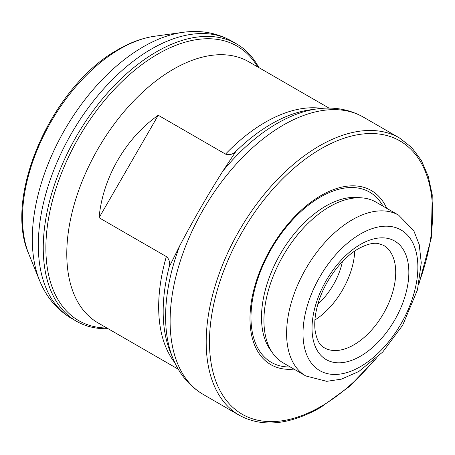 <?xml version="1.0" encoding="UTF-8"?>
<svg xmlns="http://www.w3.org/2000/svg" width="455" height="455" viewBox="0 0 455 455"><rect width="100%" height="100%" fill="white"/><g stroke="black" fill="none" stroke-linecap="round" stroke-linejoin="round"><path stroke-width="0.68" d="M398.648 215.192L375.984 202.111A92.82 53.593 120 0 0 362.476 197.919A92.82 53.593 120 0 0 329.574 206.706A92.82 53.593 120 0 0 272.704 277.482A92.82 53.593 120 0 0 272.778 353.279A92.82 53.593 120 0 0 283.164 362.885L305.823 375.966L326.747 381.33L341.375 379.151L358.762 371.525L382.689 352.085L402.652 325.251L417.468 289.88L421.267 262.802L419.226 244.58L413.771 230.679L398.648 215.192A92.82 53.593 120 0 0 352.238 219.793A92.82 53.593 120 0 0 291.598 301.585A92.82 53.593 120 0 0 305.823 375.966M386.75 208.327A100.515 58.03 120 0 0 321.059 195.513A100.515 58.03 120 0 0 251.342 301.864A100.515 58.03 120 0 0 293.93 369.102M317.931 304.02A49.311 28.472 120 0 0 342.393 261.653M314.923 320.013A59.173 34.165 120 0 0 354.735 251.052M258.832 67.585A160.12 92.445 120 0 0 236.532 43.89A160.12 92.445 120 0 0 156.475 51.825A160.12 92.445 120 0 0 51.87 192.92A160.12 92.445 120 0 0 76.417 321.23A160.12 92.445 120 0 0 108.085 328.692M321.844 108.387A150.747 87.036 120 0 0 265.265 122.281A150.747 87.036 120 0 0 225.521 154.103L158.249 115.263C125.591 138.201 102.614 177.99 99.082 217.74L166.354 256.58A150.747 87.036 120 0 0 174.925 362.857M158.249 115.263L99.082 217.74M222.91 171.017L235.343 152.26L234.53 152.709A153.079 88.384 120 0 1 310.043 109.86L316.993 108.91A157.788 91.097 120 0 0 277.18 123.413A157.788 91.097 120 0 0 222.91 171.017C207.537 195.394 193.136 220.339 179.697 245.859L169.669 266.01L169.652 265.077C169.829 261.386 168.725 258.554 166.354 256.58M225.521 154.103C228.416 155.172 231.419 154.706 234.53 152.709M360.44 244.426A68.455 39.522 120 0 0 318.517 352.471A68.455 39.522 120 0 0 402.362 304.065A68.455 39.522 120 0 0 360.44 244.426M324.29 347.774A59.173 34.165 120 0 0 383.463 313.609A59.173 34.165 120 0 0 383.463 245.285L378.116 243.493C372.998 242.617 366.463 244.341 358.517 248.675C341.995 257.849 324.699 280.792 318.221 303.041C315.184 313.296 314.138 322.367 315.082 330.256C316.589 339.675 319.66 345.516 324.29 347.774M360.44 234.001A81.218 46.893 120 0 0 310.702 362.191A81.218 46.893 120 0 0 410.177 304.759A81.218 46.893 120 0 0 360.44 234.001M362.476 197.919L357.948 197.504A90.852 52.456 120 0 0 325.746 206.104A90.852 52.456 120 0 0 270.082 275.377A90.852 52.456 120 0 0 270.156 349.565L272.778 353.279M383.053 206.195A98.286 56.744 120 0 0 320.485 196.998A98.286 56.744 120 0 0 252.741 298.446A98.286 56.744 120 0 0 290.233 366.969M373.982 360.457A157.8 91.108 -60 0 1 321.059 406.423A157.8 91.108 -60 0 1 210.989 320.001A157.8 91.108 -60 0 1 357.158 134.828A157.8 91.108 -60 0 1 419.288 281.981M316.993 108.91C333.953 106.561 349.417 109.302 363.391 117.134A160.12 92.445 120 0 0 283.334 125.062A160.12 92.445 120 0 0 178.73 266.164A160.12 92.445 120 0 0 203.277 394.468L239.358 415.301A160.12 92.445 -60 0 1 214.817 286.997A160.12 92.445 -60 0 1 319.416 145.896A160.12 92.445 -60 0 1 399.479 137.967L411.638 147.46L421.307 160.376L428.229 176.33L432.25 194.894L431.312 237.863L418.691 284.87M120.04 48.895A137.945 79.642 120 0 0 28.875 254.22C2.679 196.105 52.729 85.113 118.351 49.419C130.568 42.343 142.694 37.947 154.734 36.229A137.945 79.642 120 0 0 120.04 48.895M154.734 36.229L182.791 32.356A156.998 90.642 120 0 0 143.308 46.774A156.998 90.642 120 0 0 39.557 280.456L28.875 254.22M182.791 32.356C200.479 29.865 216.745 32.754 231.589 41.041A160.12 92.445 120 0 0 151.532 48.969A160.12 92.445 120 0 0 46.928 190.065A160.12 92.445 120 0 0 71.475 318.375C56.875 309.656 46.239 297.018 39.557 280.456M329.039 108.119L248.754 61.766A150.747 87.036 120 0 0 173.378 69.234A150.747 87.036 120 0 0 74.899 202.077A150.747 87.036 120 0 0 98.001 322.874L178.292 369.227M169.652 265.077A153.079 88.384 120 0 0 170.295 351.903L172.951 358.398A157.788 91.097 120 0 1 179.697 245.859M257.723 66.942A158.465 91.489 120 0 0 157.925 54.014A158.465 91.489 120 0 0 48.981 216.04A158.465 91.489 120 0 0 106.971 328.049M239.358 415.301C262.256 427.666 289.329 425.061 320.576 407.487L349.355 386.574L376.183 358.489M71.475 318.375L76.417 321.23M231.589 41.041L236.532 43.89M203.277 394.468C189.507 386.284 179.401 374.26 172.951 358.398M363.391 117.134L399.479 137.967"/></g></svg>
